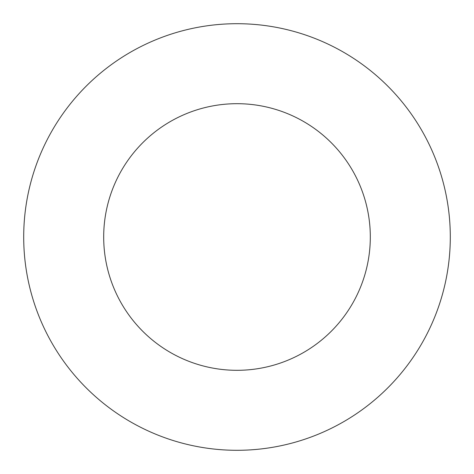 <?xml version="1.0" encoding="UTF-8"?>
<svg xmlns="http://www.w3.org/2000/svg" width="474" height="474" viewBox="0 0 474 474"><rect width="100%" height="100%" fill="white"/><g stroke="black" fill="none" stroke-linecap="round" stroke-linejoin="round"><path stroke-width="0.36" stroke-dasharray="2.37 1.78" d="M370.312 237A133.312 133.312 0 0 0 237 103.688A133.312 133.312 0 0 0 103.688 237A133.312 133.312 0 0 0 237 370.312A133.312 133.312 0 0 0 370.312 237M450.3 237A213.3 213.3 0 0 0 237 23.7A213.3 213.3 0 0 0 23.7 237A213.3 213.3 0 0 0 237 450.3A213.3 213.3 0 0 0 450.3 237"/><path stroke-width="0.71" d="M370.312 237A133.312 133.312 0 0 0 237 103.688A133.312 133.312 0 0 0 103.688 237A133.312 133.312 0 0 0 237 370.312A133.312 133.312 0 0 0 370.312 237M450.3 237A213.3 213.3 0 0 0 237 23.7A213.3 213.3 0 0 0 23.7 237A213.3 213.3 0 0 0 237 450.3A213.3 213.3 0 0 0 450.3 237"/></g></svg>
